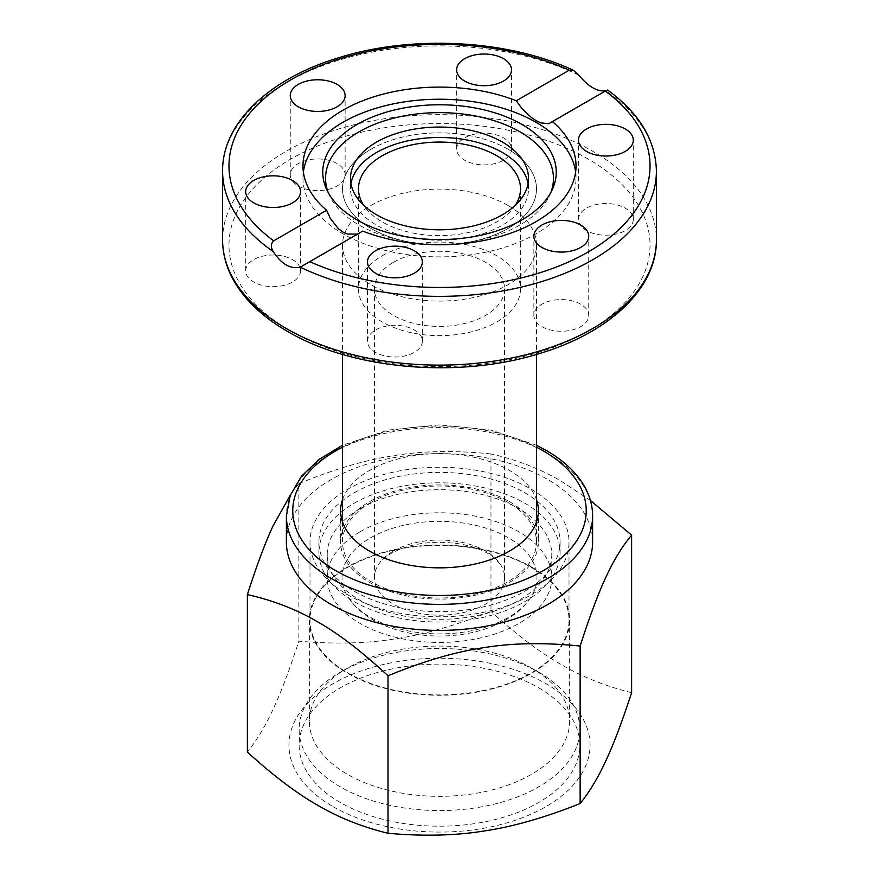 <?xml version="1.0" encoding="UTF-8"?>
<svg xmlns="http://www.w3.org/2000/svg" width="879" height="879" viewBox="0 0 879 879"><rect width="100%" height="100%" fill="white"/><g stroke="black" fill="none" stroke-linecap="round" stroke-linejoin="round"><path stroke-width="0.66" stroke-dasharray="4.39 3.3" d="M350.963 183.634A88.999 51.378 0 0 0 350.501 188.842A88.999 51.378 0 0 0 376.575 225.178A88.999 51.378 0 0 0 473.561 236.308A88.999 51.378 0 0 0 528.499 188.842A88.999 51.378 0 0 0 528.037 183.634M508.073 149.254A96.976 55.981 180 0 1 536.476 188.842A96.976 55.981 180 0 1 439.5 244.823A96.976 55.981 180 0 1 342.524 188.842A96.976 55.981 180 0 1 402.395 137.124A96.976 55.981 180 0 1 508.073 149.254M508.073 205.51A96.976 55.981 0 0 0 402.395 193.38A96.976 55.981 0 0 0 342.524 245.098A96.976 55.981 0 0 0 439.5 301.09A96.976 55.981 0 0 0 536.476 245.098A96.976 55.981 0 0 0 508.073 205.51M357.445 234.133L362.708 231.1M575.624 171.987A136.52 78.824 180 0 1 576.02 178.052A136.52 78.824 180 0 1 439.5 256.877A136.52 78.824 180 0 1 302.98 178.052A136.52 78.824 180 0 1 303.376 171.987M656.404 171.13A216.904 125.236 0 0 0 605.807 90.746L605.312 91.031M550.891 122.818L607.609 90.021M280.214 286.136A27.436 15.833 0 0 0 300.552 270.831A27.436 15.833 0 0 0 273.105 254.998A27.436 15.833 0 0 0 245.691 270.842A27.436 15.833 0 0 0 280.214 286.136M298.3 185.974A27.436 15.833 0 0 0 328.197 189.414A27.436 15.833 0 0 0 345.128 174.778A27.436 15.833 0 0 0 317.704 158.945A27.436 15.833 0 0 0 290.268 174.778A27.436 15.833 0 0 0 298.3 185.974M457.585 144.947A27.436 15.833 0 0 0 456.651 149.045A27.436 15.833 0 0 0 484.087 164.878A27.436 15.833 0 0 0 511.512 149.034A27.436 15.833 0 0 0 487.658 133.333A27.436 15.833 0 0 0 457.585 144.947M598.786 204.06A27.436 15.833 0 0 0 578.448 219.365A27.436 15.833 0 0 0 605.895 235.198A27.436 15.833 0 0 0 633.309 219.354A27.436 15.833 0 0 0 598.786 204.06M421.415 345.26A27.436 15.833 0 0 0 422.349 341.162A27.436 15.833 0 0 0 394.913 325.318A27.436 15.833 0 0 0 367.488 341.162A27.436 15.833 0 0 0 391.342 356.863A27.436 15.833 0 0 0 421.415 345.26M580.7 304.222A27.436 15.833 0 0 0 550.803 300.783A27.436 15.833 0 0 0 533.872 315.418A27.436 15.833 0 0 0 561.296 331.262A27.436 15.833 0 0 0 588.732 315.418A27.436 15.833 0 0 0 580.7 304.222M550.847 192.435A113.962 65.793 180 0 1 549.617 195.358A113.962 65.793 180 0 1 439.5 244.219A113.962 65.793 180 0 1 329.383 195.358A113.962 65.793 180 0 1 328.153 192.435M393.484 262.294A65.068 37.566 180 0 1 464.398 254.141A65.068 37.566 180 0 1 504.568 288.85A65.068 37.566 180 0 1 439.5 326.428A65.068 37.566 180 0 1 374.432 288.85A65.068 37.566 180 0 1 393.484 262.294M393.484 551.045A65.068 37.566 180 0 1 500.305 564.241A65.068 37.566 180 0 1 504.568 577.613A65.068 37.566 180 0 1 439.5 615.179A65.068 37.566 180 0 1 374.432 577.613A65.068 37.566 180 0 1 378.695 564.241A65.068 37.566 180 0 1 393.484 551.045M382.211 255.778A81.022 46.774 180 0 1 470.507 245.637A81.022 46.774 180 0 1 520.522 288.85A81.022 46.774 180 0 1 439.5 335.635A81.022 46.774 180 0 1 358.478 288.85A81.022 46.774 180 0 1 382.211 255.778M515.325 205.323A81.022 46.774 180 0 1 439.5 235.616A81.022 46.774 180 0 1 363.675 205.323M370.927 149.254A96.976 55.981 180 0 1 476.605 137.124A96.976 55.981 180 0 1 536.476 188.842A96.976 55.981 180 0 1 439.5 244.823A96.976 55.981 180 0 1 342.524 188.842A96.976 55.981 180 0 1 370.927 149.254M370.927 502.425A96.976 55.981 180 0 1 476.605 490.284A96.976 55.981 180 0 1 536.476 542.013A96.976 55.981 180 0 1 439.5 597.995A96.976 55.981 180 0 1 342.524 542.013A96.976 55.981 180 0 1 370.927 502.425M354.237 492.789A120.577 69.617 180 0 1 485.647 477.693A120.577 69.617 180 0 1 560.077 542.013A120.577 69.617 180 0 1 439.5 611.63A120.577 69.617 180 0 1 318.923 542.013A120.577 69.617 180 0 1 354.237 492.789M354.237 503.206A120.577 69.617 180 0 1 485.647 488.12A120.577 69.617 180 0 1 560.077 552.43A120.577 69.617 180 0 1 439.5 622.046A120.577 69.617 180 0 1 318.923 552.43A120.577 69.617 180 0 1 354.237 503.206M360.104 508.677A112.281 64.826 180 0 1 482.472 494.624A112.281 64.826 180 0 1 551.781 554.517A112.281 64.826 180 0 1 439.5 619.343A112.281 64.826 180 0 1 327.219 554.517A112.281 64.826 180 0 1 360.104 508.677M360.104 531.773A112.281 64.826 180 0 1 482.472 517.72A112.281 64.826 180 0 1 551.781 577.613A112.281 64.826 180 0 1 439.5 642.439A112.281 64.826 180 0 1 327.219 577.613A112.281 64.826 180 0 1 360.104 531.773M370.575 537.816A97.481 56.278 180 0 1 492.493 530.378A97.481 56.278 180 0 1 530.597 597.654A97.481 56.278 180 0 1 439.5 633.891A97.481 56.278 180 0 1 348.403 597.654A97.481 56.278 180 0 1 370.575 537.816M590.424 500.481L561.296 481.242C540.442 468.946 517.006 459.838 490.976 453.938L490.976 611.454C455.432 625.573 423.414 634.715 394.924 638.879C366.422 643.527 334.405 644.296 298.86 641.176C289.334 670.314 280.753 692.993 273.116 709.199C265.48 725.889 256.91 740.195 247.384 752.094M490.976 453.938C455.432 450.312 423.414 450.839 394.924 455.498C366.422 459.651 334.405 469.034 298.86 483.659L298.86 641.176M631.616 692.652C605.598 686.246 582.162 676.896 561.296 664.612C540.442 652.822 517.006 635.099 490.976 611.454M298.86 483.659L290.63 494.492M342.524 499.58A98.887 57.091 180 0 1 410.834 456.124A98.887 57.091 180 0 1 509.424 470.386A98.887 57.091 180 0 1 536.476 499.58M286.389 542.013A153.111 88.394 180 0 1 380.904 460.343A153.111 88.394 180 0 1 547.771 479.505A153.111 88.394 180 0 1 592.611 542.013M333.042 806.625A150.562 86.922 0 0 0 584.931 767.664A150.562 86.922 0 0 0 400.527 661.195A150.562 86.922 0 0 0 333.042 806.625M538.739 687.861A140.354 81.033 180 0 1 579.854 745.161A140.354 81.033 180 0 1 439.5 826.194A140.354 81.033 180 0 1 299.146 745.161A140.354 81.033 180 0 1 385.793 670.303A140.354 81.033 180 0 1 538.739 687.861M538.739 672.237A140.354 81.033 180 0 1 538.75 672.237A140.354 81.033 180 0 1 579.854 729.537A140.354 81.033 180 0 1 439.5 810.57A140.354 81.033 180 0 1 299.146 729.537A140.354 81.033 180 0 1 340.25 672.237A140.354 81.033 180 0 1 538.739 672.237L531.531 668.073A130.147 75.144 180 0 1 569.647 721.198A130.147 75.144 180 0 1 439.5 796.341A130.147 75.144 180 0 1 309.353 721.198A130.147 75.144 180 0 1 347.469 668.073A130.147 75.144 180 0 1 531.531 668.073L538.75 672.237M531.531 567.021A130.147 75.144 180 0 1 569.647 620.145A130.147 75.144 180 0 1 439.5 695.289A130.147 75.144 180 0 1 309.353 620.145A130.147 75.144 180 0 1 389.694 550.726A130.147 75.144 180 0 1 531.531 567.021M531.07 567.274A129.51 74.77 180 0 1 569.01 620.145A129.51 74.77 180 0 1 439.5 694.915A129.51 74.77 180 0 1 309.99 620.145A129.51 74.77 180 0 1 389.935 551.067A129.51 74.77 180 0 1 531.07 567.274M531.07 489.142A129.51 74.77 180 0 1 569.01 542.013A129.51 74.77 180 0 1 439.5 616.783A129.51 74.77 180 0 1 309.99 542.013A129.51 74.77 180 0 1 389.935 472.935A129.51 74.77 180 0 1 531.07 489.142M509.424 501.645A98.887 57.091 180 0 1 538.387 542.013A98.887 57.091 180 0 1 439.5 599.104A98.887 57.091 180 0 1 340.612 542.013A98.887 57.091 180 0 1 401.659 489.262A98.887 57.091 180 0 1 509.424 501.645M222.596 239.89A216.904 125.236 180 0 1 347.721 126.422A216.904 125.236 180 0 1 578.745 143.87A216.904 125.236 180 0 1 656.404 239.89M290.63 331.042A210.531 121.544 0 0 0 642.857 276.555A210.531 121.544 0 0 0 385.013 127.697A210.531 121.544 0 0 0 290.63 331.042M578.745 75.111A216.904 125.236 0 0 0 347.721 57.662A216.904 125.236 0 0 0 222.596 171.13M342.524 447.18A146.727 84.714 180 0 1 536.476 447.18M592.611 515.962A153.111 88.394 0 0 0 547.771 453.465A153.111 88.394 0 0 0 380.904 434.303A153.111 88.394 0 0 0 286.389 515.962M528.499 188.842L528.499 178.426M350.501 188.842L350.501 178.426M536.476 245.098L536.476 354.435M342.524 245.098L342.524 354.435M360.236 232.891L303.42 265.689M302.98 165.922L302.98 178.052M576.02 165.922L576.02 178.052M300.552 270.842L300.552 191.666M245.691 270.842L245.691 191.666M345.128 174.778L345.128 95.602M290.268 174.778L290.268 95.602M456.651 149.045L456.651 69.87M511.512 149.045L511.512 69.87M578.448 219.365L578.448 140.19M633.309 219.365L633.309 140.19M422.349 341.162L422.349 261.986M367.488 341.162L367.488 261.986M533.872 315.418L533.872 236.242M588.732 315.418L588.732 236.242M549.617 195.358L552.32 189.523M329.383 195.358L326.68 189.523M374.432 288.85L374.432 577.613M504.568 288.85L504.568 577.613M358.478 188.842L358.478 288.85M520.522 188.842L520.522 288.85M342.524 521.939L342.524 542.013M536.476 521.939L536.476 542.013M318.923 542.013L318.923 552.43M560.077 542.013L560.077 552.43M327.219 554.517L327.219 577.613M551.781 554.517L551.781 577.613M500.305 564.241L493.8 557.44C485.977 551.232 474.682 546.716 459.882 543.903C432.94 540.058 410.01 543.244 391.1 553.484C384.925 557.231 380.783 560.813 378.695 564.241M530.597 597.654C524.323 606.917 515.676 614.575 504.656 620.629C486.076 630.639 464.672 635.77 440.456 636.022C415.756 636.055 393.88 631.012 374.828 620.893C363.576 614.795 354.764 607.048 348.403 597.654M536.476 445.268L490.987 430.117L439.5 424.876L388.013 430.117L342.524 445.268M299.146 729.537L299.146 745.161M579.854 729.537L579.854 745.161M347.469 668.073L340.25 672.237M309.353 620.145L309.353 721.198M569.647 620.145L569.647 721.198M309.99 542.013L309.99 620.145M569.01 542.013L569.01 620.145M340.612 510.754L340.612 542.013M538.387 510.754L538.387 542.013"/><path stroke-width="1.32" d="M528.037 183.634A88.999 51.378 0 0 0 439.5 137.465A88.999 51.378 0 0 0 350.963 183.634M376.575 214.762A88.999 51.378 180 0 1 350.501 178.426A88.999 51.378 180 0 1 439.5 127.048A88.999 51.378 180 0 1 528.499 178.426A88.999 51.378 180 0 1 473.561 225.892A88.999 51.378 180 0 1 376.575 214.762M326.625 210.257A136.52 78.824 180 0 1 302.98 165.922A136.52 78.824 180 0 1 342.964 110.194A136.52 78.824 180 0 1 516.292 100.755L569.218 70.188L573.317 70.254L578.745 75.111C588.545 86.801 597.577 92.009 605.807 90.746L552.375 121.588A136.52 78.824 180 0 1 576.02 165.922A136.52 78.824 180 0 1 503.359 235.594A136.52 78.824 180 0 1 362.708 231.1L300.255 267.15C290.455 269.326 281.423 264.118 273.193 251.526C270.633 247.23 270.809 243.67 273.688 240.824L326.625 210.257L330.218 218.212L338.195 228.562L342.942 232.067L347.348 234.023L357.445 234.133M303.376 171.987A136.52 78.824 180 0 1 342.964 122.313A136.52 78.824 180 0 1 486.856 104.129A136.52 78.824 180 0 1 575.624 171.987M552.375 121.588L548.782 123.719L540.805 122.884L536.058 120.621L531.652 117.709L522.06 108.732L516.292 100.755M612.982 155.484A27.436 15.833 180 0 1 578.448 140.19A27.436 15.833 180 0 1 598.786 124.884A27.436 15.833 180 0 1 633.309 140.179A27.436 15.833 180 0 1 612.982 155.484M368.422 257.888A27.436 15.833 180 0 1 398.495 246.285A27.436 15.833 180 0 1 422.349 261.975A27.436 15.833 180 0 1 421.415 266.084A27.436 15.833 180 0 1 391.342 277.687A27.436 15.833 180 0 1 367.488 261.986A27.436 15.833 180 0 1 368.422 257.888M541.903 247.438A27.436 15.833 180 0 1 533.872 236.242A27.436 15.833 180 0 1 550.803 221.607A27.436 15.833 180 0 1 580.7 225.046A27.436 15.833 180 0 1 588.732 236.242A27.436 15.833 180 0 1 571.8 250.878A27.436 15.833 180 0 1 541.903 247.438M280.214 206.961A27.436 15.833 180 0 1 245.691 191.666A27.436 15.833 180 0 1 266.018 176.36A27.436 15.833 180 0 1 300.552 191.655A27.436 15.833 180 0 1 280.214 206.961M298.3 106.798A27.436 15.833 180 0 1 290.268 95.602A27.436 15.833 180 0 1 307.2 80.967A27.436 15.833 180 0 1 337.096 84.406A27.436 15.833 180 0 1 345.128 95.602A27.436 15.833 180 0 1 328.197 110.238A27.436 15.833 180 0 1 298.3 106.798M457.585 65.771A27.436 15.833 180 0 1 487.658 54.157A27.436 15.833 180 0 1 511.512 69.87A27.436 15.833 180 0 1 510.578 73.968A27.436 15.833 180 0 1 480.505 85.571A27.436 15.833 180 0 1 456.651 69.87A27.436 15.833 180 0 1 457.585 65.771M356.951 124.51A116.742 67.408 180 0 1 497.8 113.776A116.742 67.408 180 0 1 552.32 189.523A116.742 67.408 180 0 1 439.5 239.582A116.742 67.408 180 0 1 326.68 189.523A116.742 67.408 180 0 1 356.951 124.51M328.153 192.435A113.962 65.793 180 0 1 358.918 131.905A113.962 65.793 180 0 1 494.141 120.687A113.962 65.793 180 0 1 550.847 192.435M363.675 205.323A81.022 46.774 180 0 1 358.478 188.842A81.022 46.774 180 0 1 382.211 155.77A81.022 46.774 180 0 1 470.507 145.628A81.022 46.774 180 0 1 520.522 188.842A81.022 46.774 180 0 1 515.325 205.323M290.63 494.492L273.116 525.818C265.48 542.013 256.91 564.933 247.384 594.578L247.384 752.094C273.402 775.739 296.838 793.462 317.704 805.252C338.558 817.547 361.994 826.886 388.024 833.292C423.568 836.412 455.586 835.643 484.076 830.996C512.578 826.831 544.595 817.69 580.14 803.571C589.666 791.671 598.247 777.366 605.884 760.676C613.52 744.469 622.09 721.791 631.616 692.652L631.616 535.135L590.424 500.481M247.384 594.578C273.402 600.478 296.838 609.586 317.704 621.882C338.558 633.671 361.994 651.636 388.024 675.775L388.024 833.292M388.024 675.775C423.568 661.151 455.586 651.768 484.076 647.625C512.578 642.956 544.595 642.439 580.14 646.054L580.14 803.571M580.14 646.054C589.666 616.41 598.247 593.49 605.884 577.305C613.52 560.593 622.09 546.54 631.616 535.135M536.476 499.58A98.887 57.091 180 0 1 538.387 510.754A98.887 57.091 180 0 1 439.5 567.845A98.887 57.091 180 0 1 340.612 510.754A98.887 57.091 180 0 1 342.524 499.58M592.611 515.962L592.611 542.013A153.111 88.394 180 0 1 439.5 630.408A153.111 88.394 180 0 1 286.389 542.013L286.389 515.962A153.111 88.394 0 0 0 439.5 604.367A153.111 88.394 0 0 0 592.611 515.962C592.578 506.194 590.084 496.723 585.117 487.581C577.151 473.188 564.252 460.838 546.441 450.542L536.476 445.268M605.312 91.031A210.531 121.544 180 0 1 588.37 251.866A210.531 121.544 180 0 1 309.782 261.656M300.255 267.15A216.904 125.236 0 0 0 531.279 284.598A216.904 125.236 0 0 0 656.404 171.13C655.69 140.288 639.429 113.248 607.609 90.021M286.125 328.438A216.904 125.236 180 0 1 222.596 239.89C222.629 253.119 225.947 265.974 232.55 278.445C243.626 298.937 261.92 316.583 287.444 331.361C351.479 369.367 457.509 378.816 537.992 353.984C608.697 333.394 656.987 288.411 656.404 239.89A216.904 125.236 180 0 1 522.511 355.588A216.904 125.236 180 0 1 286.125 328.438M222.596 239.89L222.596 171.13A216.904 125.236 0 0 0 273.193 251.526M273.688 240.824A210.531 121.544 180 0 1 290.63 79.978A210.531 121.544 180 0 1 569.218 70.188M536.476 447.18A146.727 84.714 180 0 1 543.255 450.85A146.727 84.714 180 0 1 541.035 571.91A146.727 84.714 180 0 1 331.449 568.076A146.727 84.714 180 0 1 342.524 447.18M656.404 239.89L656.404 171.13M573.317 70.254C508.282 39.665 412.548 34.556 339.096 57.618C269.403 78.44 222.035 123.071 222.596 171.13M342.524 354.435L342.524 521.939M536.476 354.435L536.476 521.939M342.524 445.268L319.154 459.376L301.409 476.341L290.235 495.503L286.389 515.962"/></g></svg>
